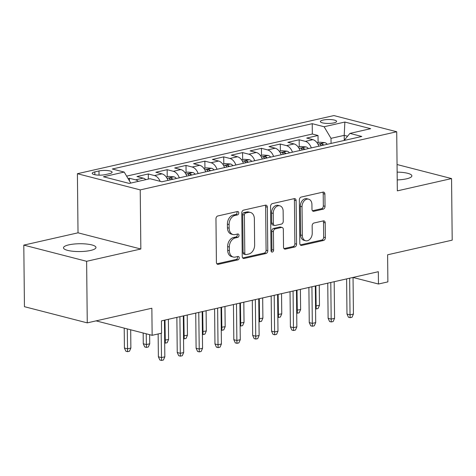 <?xml version="1.0" encoding="UTF-8"?>
<svg xmlns="http://www.w3.org/2000/svg" width="476" height="476" viewBox="0 0 476 476"><rect width="100%" height="100%" fill="white"/><g stroke="black" fill="none" stroke-linecap="round" stroke-linejoin="round"><path stroke-width="0.71" d="M238.768 212.915A1.743 1.261 104.4 0 0 237.905 211.517A1.743 1.261 104.4 0 0 237.453 211.517L217.788 215.973A2.493 1.803 104.4 0 0 215.961 218.811L216.413 262.324A2.493 1.803 104.4 0 0 217.645 264.317A2.493 1.803 104.4 0 0 218.294 264.323L237.958 259.866A1.743 1.261 104.4 0 0 239.238 257.879A1.743 1.261 104.4 0 0 238.375 256.487A1.743 1.261 104.4 0 0 237.923 256.481L235.382 257.058A7.973 5.766 104.4 0 1 233.311 257.04A7.973 5.766 104.4 0 1 229.373 250.662L229.337 247.038A7.973 5.766 104.4 0 1 235.18 237.958L237.726 237.381A1.743 1.261 104.4 0 0 239.006 235.394A1.743 1.261 104.4 0 0 238.143 234.002A1.743 1.261 104.4 0 0 237.691 233.996L235.144 234.573A7.973 5.766 104.4 0 1 233.073 234.555A7.973 5.766 104.4 0 1 229.14 228.182L229.099 224.553A7.973 5.766 104.4 0 1 234.942 215.473L237.488 214.896A1.743 1.261 104.4 0 0 238.768 212.915M233.073 234.555L231.378 234.121A7.973 5.766 104.4 0 1 227.439 227.742L227.403 224.119A7.973 5.766 104.4 0 1 233.246 215.039L235.793 214.462A1.743 1.261 104.4 0 0 237.072 212.475A1.743 1.261 104.4 0 0 236.875 211.647M216.895 263.817L236.263 259.426A1.743 1.261 104.4 0 0 237.542 257.439A1.743 1.261 104.4 0 0 237.345 256.612M233.311 257.04L231.61 256.606A7.973 5.766 104.4 0 1 227.677 250.227L227.641 246.598A7.973 5.766 104.4 0 1 233.484 237.524L236.025 236.947A1.743 1.261 104.4 0 0 237.304 234.96A1.743 1.261 104.4 0 0 237.113 234.127M397.216 179.916A16.244 3.909 -0.6 0 0 406.492 178.839A16.244 3.909 -0.6 0 0 411.871 175.864A16.244 3.909 -0.6 0 0 397.139 172.128M68.859 244.848A16.244 3.909 -0.6 0 0 63.486 247.817A16.244 3.909 -0.6 0 0 73.137 251.286A16.244 3.909 -0.6 0 0 90.595 250.447A16.244 3.909 -0.6 0 0 95.968 247.478A16.244 3.909 -0.6 0 0 86.317 244.01A16.244 3.909 -0.6 0 0 68.859 244.848M323.049 120.083A8.122 1.958 -0.6 0 0 320.366 121.564A8.122 1.958 -0.6 0 0 325.191 123.302A8.122 1.958 -0.6 0 0 333.92 122.879A8.122 1.958 -0.6 0 0 336.603 121.398A8.122 1.958 -0.6 0 0 331.778 119.66A8.122 1.958 -0.6 0 0 323.049 120.083M323.204 209.16A2.493 1.803 104.4 0 0 325.031 206.322L324.9 194.113A2.493 1.803 104.4 0 0 323.674 192.12A2.493 1.803 104.4 0 0 323.025 192.114L301.183 197.07A2.493 1.803 104.4 0 0 299.356 199.908L299.815 243.42A2.493 1.803 104.4 0 0 301.04 245.414A2.493 1.803 104.4 0 0 301.689 245.42L323.531 240.469A2.493 1.803 104.4 0 0 325.358 237.631L325.203 222.881A2.493 1.803 104.4 0 0 323.972 220.888A2.493 1.803 104.4 0 0 323.329 220.888L313.982 223.006A2.493 1.803 104.4 0 0 312.155 225.844L312.232 233.157A6.664 4.819 104.4 0 1 305.616 240.731A6.664 4.819 104.4 0 1 302.325 235.4L302.028 206.751A6.664 4.819 104.4 0 1 308.638 199.176A6.664 4.819 104.4 0 1 311.929 204.507L311.982 209.279A2.493 1.803 104.4 0 0 313.208 211.273A2.493 1.803 104.4 0 0 313.857 211.279L323.204 209.16L321.508 208.72A2.493 1.803 104.4 0 0 323.335 205.888L323.204 193.678A2.493 1.803 104.4 0 0 322.728 192.185M86.62 261.3L140.842 249.007L78.022 232.818L23.8 245.11L86.62 261.3L87.263 322.871L151.862 308.228L152.141 335.318L161.572 333.182L161.441 320.872L378.331 271.701L378.462 284.017L387.886 281.881L387.607 254.791L452.2 240.148L451.557 178.571L397.055 164.529M140.842 249.007L140.224 189.894L396.716 131.751L397.335 190.864L451.557 178.571M267.328 207.167A2.493 1.803 104.4 0 0 266.102 205.174A2.493 1.803 104.4 0 0 265.453 205.168L243.611 210.118A2.493 1.803 104.4 0 0 241.784 212.956L242.236 256.475A2.493 1.803 104.4 0 0 243.468 258.462A2.493 1.803 104.4 0 0 244.117 258.468L265.959 253.518A2.493 1.803 104.4 0 0 267.786 250.679L267.328 207.167L265.632 206.727A2.493 1.803 104.4 0 0 265.156 205.233M272.397 203.591L294.239 198.641A2.493 1.803 104.4 0 1 294.888 198.647A2.493 1.803 104.4 0 1 296.114 200.64L296.572 244.158A2.493 1.803 104.4 0 1 294.745 246.99L285.398 249.115A2.493 1.803 104.4 0 1 284.749 249.109A2.493 1.803 104.4 0 1 283.523 247.115L283.339 229.468A2.493 1.803 104.4 0 0 282.107 227.474A2.493 1.803 104.4 0 0 281.459 227.469L275.259 228.873A2.493 1.803 104.4 0 0 273.432 231.711L273.623 250.084A1.743 1.261 104.4 0 1 271.891 252.066A1.743 1.261 104.4 0 1 271.034 250.673L270.57 206.429A2.493 1.803 104.4 0 1 272.397 203.591M87.263 322.871L24.443 306.687L23.8 245.11M318.099 142.514L318.022 135.493L306.705 138.064L312.905 139.658L305.36 141.366A10.151 6.575 77.2 0 1 311.328 147.905M299.237 146.786L299.166 139.771L287.849 142.336L294.043 143.93L286.498 145.644A10.151 6.575 77.2 0 1 292.466 152.177M280.376 151.065L280.305 144.044L268.988 146.614L275.188 148.209L267.643 149.916A10.151 6.575 77.2 0 1 273.611 156.455M261.514 155.337L261.443 148.322L250.126 150.886L256.326 152.481L248.781 154.194A10.151 6.575 77.2 0 1 254.749 160.727M242.659 159.615L242.581 152.6L231.271 155.164L237.465 156.759L229.92 158.466A10.151 6.575 77.2 0 1 235.888 165.005M223.797 163.893L223.726 156.872L212.409 159.436L218.603 161.037L211.064 162.744A10.151 6.575 77.2 0 1 217.026 169.278M204.936 168.165L204.864 161.15L193.548 163.714L199.747 165.309L192.203 167.016A10.151 6.575 77.2 0 1 198.171 173.556M186.08 172.443L186.003 165.422L174.686 167.986L180.886 169.587L173.341 171.295A10.151 6.575 77.2 0 1 179.309 177.828M167.219 176.715L167.147 169.7L155.83 172.264L162.024 173.859L154.48 175.567A10.151 6.575 77.2 0 1 160.144 181.326M148.339 179.095L148.286 173.972L136.969 176.536L143.169 178.137A10.151 6.575 77.2 0 1 145.882 179.648M105.357 174.609L109.504 173.669A7.866 1.892 -0.6 0 0 112.11 172.229A7.866 1.892 -0.6 0 0 107.433 170.551A7.866 1.892 -0.6 0 0 98.978 170.955L94.831 171.895A7.866 1.892 -0.6 0 0 92.225 173.335A7.866 1.892 -0.6 0 0 96.902 175.019A7.866 1.892 -0.6 0 0 105.357 174.609M140.224 189.894L77.404 173.71L333.896 115.567L396.716 131.751M318.022 135.493L312.333 134.03L312.226 123.689L112.312 169.004L124.2 172.068L130.745 183.081M312.226 123.689L324.114 126.747L344.856 122.046L370.667 128.693L349.919 133.399L361.802 136.463L161.888 181.778L150.005 178.714L129.258 183.421L103.453 176.769L124.2 172.068M129.454 180.91L129.424 178.25L135.624 179.845A10.151 6.575 77.2 0 1 138.338 181.362M148.286 173.972L154.48 175.567M167.147 169.7L173.341 171.295M186.003 165.422L192.203 167.016M204.864 161.15L211.064 162.744M223.726 156.872L229.92 158.466M242.581 152.6L248.781 154.194M261.443 148.322L267.643 149.916M280.305 144.044L286.498 145.644M299.166 139.771L305.36 141.366M312.333 134.03L126.616 176.132M129.424 178.25L128.056 178.56M344.261 140.253L344.207 135.357L331.004 138.349L331.058 143.431M78.022 232.818L77.404 173.71M353.043 277.472L378.462 284.017M158.139 333.962L158.383 356.792L161.435 357.577L164.833 356.81L164.446 320.187L176.87 317.379L177.239 352.514L180.297 353.299L179.91 316.683M183.688 352.532L182.29 355.733L180.404 356.155L180.297 353.299L183.688 352.532L183.308 315.915L195.731 313.107M195.731 313.095L196.1 348.242L199.158 349.027L202.55 348.259L202.169 311.637L214.593 308.829L214.962 343.964L218.014 344.749L217.633 308.133M221.411 343.981L220.013 347.183L218.127 347.605L218.014 344.749L221.411 343.981L221.025 307.365L233.448 304.557L233.817 339.691L236.875 340.477L236.495 303.855M240.273 339.709L238.869 342.904L236.983 343.333L236.875 340.477L240.273 339.709L239.886 303.087L252.31 300.279L252.679 335.413L255.737 336.199L255.35 299.582M259.128 335.431L257.73 338.632L255.844 339.055L255.737 336.199L259.128 335.431L258.748 298.809L271.171 296.007M277.603 294.543L290.033 291.728L290.396 326.863L293.454 327.649L293.073 291.032M296.851 326.881L295.447 330.076L293.561 330.505L293.454 327.649L296.851 326.881L296.465 290.259L308.888 287.456L309.257 322.585L312.315 323.377L311.929 286.754M315.707 322.603L314.309 325.804L312.423 326.233L312.315 323.377L315.707 322.603L315.326 285.987L327.75 283.178M334.188 281.721L346.611 278.9L346.98 314.035L350.033 314.826L349.652 278.204M96.075 320.872L152.141 335.318M347.581 136.225L344.207 135.357L344.856 122.046M167.992 180.392A10.151 6.575 -102.8 0 0 162.024 173.859M186.854 176.12A10.151 6.575 -102.8 0 0 180.886 169.587M205.715 171.842A10.151 6.575 -102.8 0 0 199.747 165.309M224.571 167.57A10.151 6.575 -102.8 0 0 218.603 161.037M243.432 163.292A10.151 6.575 -102.8 0 0 237.465 156.759M262.294 159.02A10.151 6.575 -102.8 0 0 256.326 152.481M281.149 154.742A10.151 6.575 -102.8 0 0 275.188 148.209M300.011 150.47A10.151 6.575 -102.8 0 0 294.043 143.93M349.919 133.399L344.071 140.48M318.872 146.191A10.151 6.575 -102.8 0 0 312.905 139.658M331.004 138.349L324.114 126.747M242.718 257.962L264.263 253.083A2.493 1.803 104.4 0 0 266.09 250.245L265.632 206.727M245.681 213.04A1.743 1.261 104.4 0 0 244.402 215.027L244.801 253.226A1.743 1.261 104.4 0 0 245.664 254.618A1.743 1.261 104.4 0 0 246.116 254.624L248.799 254.017A7.973 5.766 104.4 0 0 254.642 244.938L254.368 218.829A7.973 5.766 104.4 0 0 250.435 212.451A7.973 5.766 104.4 0 0 248.365 212.433L245.681 213.04L243.986 212.605A1.743 1.261 104.4 0 0 242.706 214.593L244.402 215.027M245.664 254.618L243.968 254.184A1.743 1.261 104.4 0 1 243.105 252.786L242.706 214.593M250.435 212.451L248.74 212.01A7.973 5.766 104.4 0 0 246.669 211.999L248.365 212.433M243.986 212.605L246.669 211.999M283.999 248.609L293.049 246.556A2.493 1.803 104.4 0 0 294.876 243.718L294.418 200.2A2.493 1.803 104.4 0 0 293.942 198.712M282.107 227.474L280.412 227.034A2.493 1.803 104.4 0 0 279.763 227.028L273.563 228.438A2.493 1.803 104.4 0 0 271.736 231.271L271.927 249.644L273.623 250.084M271.165 251.37A1.743 1.261 104.4 0 0 271.927 249.644M283.143 211.154A6.664 4.819 104.4 0 0 279.852 205.822A6.664 4.819 104.4 0 0 273.242 213.397L273.349 223.494A2.493 1.803 104.4 0 0 274.575 225.481A2.493 1.803 104.4 0 0 275.223 225.487L281.423 224.083A2.493 1.803 104.4 0 0 283.25 221.245L283.143 211.154M279.852 205.822L278.157 205.388A6.664 4.819 104.4 0 0 271.54 212.962L273.242 213.397M274.575 225.481L272.879 225.047A2.493 1.803 104.4 0 1 271.647 223.054L271.54 212.962M312.458 210.773L321.508 208.72M308.638 199.176L306.943 198.742A6.664 4.819 104.4 0 0 300.326 206.316L302.028 206.751M305.616 240.731L303.914 240.291A6.664 4.819 104.4 0 1 300.63 234.96L300.326 206.316M300.291 244.914L321.835 240.029A2.493 1.803 104.4 0 0 323.662 237.191L323.507 222.447A2.493 1.803 104.4 0 0 323.025 220.953M130.876 348.057L129.472 351.258L127.586 351.681L125.89 351.246L124.426 348.039L127.479 348.825L130.876 348.057L130.686 329.791M127.586 351.681L127.27 328.91M124.426 348.039L124.212 328.125M164.833 356.81L163.429 360.005L161.542 360.433L161.18 333.271M161.542 360.433L159.847 359.993L158.383 356.792M149.732 343.785L148.333 346.98L146.447 347.409L144.752 346.968L143.282 343.767L146.34 344.553L149.732 343.785L149.637 334.676M146.447 347.409L146.227 333.795M143.282 343.767L143.169 333.01M166.178 176.953L168.694 176.382L173.978 176.828A6.724 4.355 77.2 0 1 176.364 178.5M172.776 179.309A6.724 4.355 -102.8 0 0 171.669 178.274L169.402 178.012L169.016 178.316L169.408 178.786A6.724 4.355 77.2 0 1 170.515 179.821M164.654 340.138L168.593 339.507L168.385 319.307M168.593 339.507L167.195 342.708L165.309 343.131L164.988 320.074M165.309 343.131L164.684 342.97M185.033 172.675L187.556 172.104L192.84 172.556A6.724 4.355 77.2 0 1 195.22 174.222M191.638 175.037A6.724 4.355 -102.8 0 0 190.531 173.996L188.264 173.734L187.877 174.037L188.27 174.508A6.724 4.355 77.2 0 1 189.377 175.549M183.516 335.86L187.455 335.235L187.241 315.029M187.455 335.235L186.056 338.43L184.17 338.858L183.849 315.796M184.17 338.858L183.546 338.698M203.895 168.403L206.417 167.832L211.701 168.278A6.724 4.355 77.2 0 1 214.081 169.95M210.499 170.759A6.724 4.355 -102.8 0 0 209.392 169.724L207.125 169.462L206.733 169.765L207.125 170.235A6.724 4.355 77.2 0 1 208.232 171.271M202.377 331.588L206.316 330.957L206.102 310.757M206.316 330.957L204.912 334.158L203.026 334.58L202.705 311.524M203.026 334.58L202.407 334.42M180.404 356.155L178.708 355.721L177.239 352.514M202.55 348.259L201.152 351.455L199.265 351.883L198.772 312.405M199.265 351.883L197.564 351.443L196.1 348.242M218.127 347.605L216.425 347.171L214.962 343.964M236.983 343.333L235.287 342.893L233.817 339.691M222.756 164.125L225.279 163.554L230.557 164.006A6.724 4.355 77.2 0 1 232.942 165.672M229.355 166.487A6.724 4.355 -102.8 0 0 228.254 165.446L225.987 165.184L225.594 165.487L225.987 165.957A6.724 4.355 77.2 0 1 227.094 166.999M221.233 327.31L225.172 326.685L224.964 306.479M225.172 326.685L223.774 329.88L221.887 330.308L221.566 307.246M221.887 330.308L221.263 330.148M255.844 339.055L254.148 338.62L252.679 335.413M241.612 159.853L244.134 159.281L249.418 159.728A6.724 4.355 77.2 0 1 251.798 161.394M248.216 162.209A6.724 4.355 -102.8 0 0 247.109 161.174L244.843 160.912L244.456 161.215L244.848 161.685A6.724 4.355 77.2 0 1 245.955 162.721M240.094 323.037L244.033 322.407L243.819 302.206M244.033 322.407L242.635 325.602L240.749 326.03L240.428 302.974M240.749 326.03L240.124 325.87M260.473 155.575L262.996 155.003L268.28 155.456A6.724 4.355 77.2 0 1 270.66 157.122M267.078 157.931A6.724 4.355 -102.8 0 0 265.971 156.896L263.704 156.634L263.311 156.937L263.71 157.407A6.724 4.355 77.2 0 1 264.811 158.448M258.956 318.759L262.895 318.129L262.681 297.928M262.895 318.129L261.491 321.33L259.604 321.758L259.289 298.696M259.604 321.758L258.986 321.597M279.335 151.303L281.857 150.731L287.135 151.178A6.724 4.355 77.2 0 1 289.521 152.844M285.939 153.659A6.724 4.355 -102.8 0 0 284.832 152.623L282.565 152.356L282.173 152.665L282.565 153.135A6.724 4.355 77.2 0 1 283.672 154.17M277.817 314.487L281.75 313.857L281.542 293.65M281.75 313.857L280.352 317.052L278.466 317.48L278.145 294.424M278.466 317.48L277.847 317.319M298.196 147.024L300.713 146.453L305.997 146.9A6.724 4.355 77.2 0 1 308.377 148.571M304.795 149.381A6.724 4.355 -102.8 0 0 303.688 148.345L301.421 148.084L301.034 148.387L301.427 148.857A6.724 4.355 77.2 0 1 302.534 149.898M296.673 310.209L300.612 309.578L300.398 289.378M300.612 309.578L299.214 312.78L297.327 313.208L297.006 290.146M297.327 313.208L296.703 313.047M317.052 142.752L319.575 142.181L324.858 142.627A6.724 4.355 77.2 0 1 327.238 144.293M323.656 145.109A6.724 4.355 -102.8 0 0 322.55 144.073L320.283 143.806L319.896 144.115L320.288 144.585A6.724 4.355 77.2 0 1 321.395 145.62M315.534 305.937L319.473 305.306L319.259 285.1M319.473 305.306L318.069 308.502L316.183 308.93L315.868 285.874M316.183 308.93L315.564 308.769M271.171 295.995L271.54 331.141L274.592 331.927L274.212 295.304M277.99 331.159L276.592 334.354L274.706 334.783L274.592 331.927L277.99 331.159L277.603 294.537M274.706 334.783L273.004 334.342L271.54 331.141M293.561 330.505L291.865 330.07L290.396 326.863M312.423 326.233L310.727 325.792L309.257 322.585M327.75 283.172L328.119 318.313L331.171 319.098L330.79 282.482M334.568 318.331L333.17 321.526L331.284 321.954L331.171 319.098L334.568 318.331L334.188 281.709M331.284 321.954L329.582 321.52L328.119 318.313M353.43 314.053L352.026 317.254L350.14 317.682L350.033 314.826L353.43 314.053L353.043 277.437M350.14 317.682L348.444 317.242L346.98 314.035M143.169 178.137L135.624 179.845M94.861 174.722L94.831 171.895M99.026 175.144L98.978 170.955M233.246 215.039L234.942 215.473M227.403 224.119L229.099 224.553M227.439 227.742L229.14 228.182M236.025 236.947L237.726 237.381M233.484 237.524L235.18 237.958M227.641 246.598L229.337 247.038M227.677 250.227L229.373 250.662M236.263 259.426L237.958 259.866M217.074 264.007L218.294 264.323M235.793 214.462L237.488 214.896M266.09 250.245L267.786 250.679M264.263 253.083L265.959 253.518M242.903 258.159L244.117 258.468M243.105 252.786L244.801 253.226M294.418 200.2L296.114 200.64M294.876 243.718L296.572 244.158M293.049 246.556L294.745 246.99M284.184 248.799L285.398 249.115M279.763 227.028L281.459 227.469M273.563 228.438L275.259 228.873M271.736 231.271L273.432 231.711M271.647 223.054L273.349 223.494M312.643 210.963L313.857 211.279M300.63 234.96L302.325 235.4M323.507 222.447L325.203 222.881M323.662 237.191L325.358 237.631M321.835 240.029L323.531 240.469M300.475 245.104L301.689 245.42M323.204 193.678L324.9 194.113M323.335 205.888L325.031 206.322M173.847 176.816L167.07 178.351M171.687 179.559L171.669 178.274M192.709 172.544L185.932 174.079M190.543 175.281L190.531 173.996M211.564 168.266L204.793 169.801M209.404 171.009L209.392 169.724M230.426 163.988L223.649 165.529M228.266 166.731L228.254 165.446M249.287 159.716L242.51 161.251M247.127 162.459L247.109 161.174M268.143 155.438L261.372 156.979M265.983 158.181L265.971 156.896M287.004 151.166L280.227 152.701M284.844 153.909L284.832 152.623M305.866 146.888L299.089 148.429M303.706 149.631L303.688 148.345M324.727 142.616L317.95 144.151M322.561 145.358L322.55 144.073"/></g></svg>
